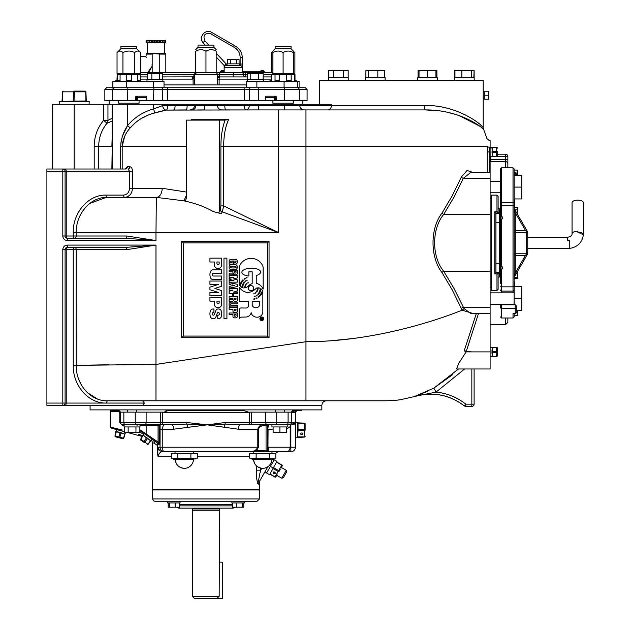 <?xml version="1.0" encoding="UTF-8"?>
<svg xmlns="http://www.w3.org/2000/svg" width="630" height="630" viewBox="0 0 630 630"><rect width="100%" height="100%" fill="white"/><g stroke="black" fill="none" stroke-linecap="round" stroke-linejoin="round"><path stroke-width="0.94" d="M115.723 81.514L115.723 80.656L117.227 80.656L117.479 74.348M116.936 80.656L117.227 74.434M137.529 96.193A1.126 1.11 -90 0 0 136.411 97.319L137.71 97.319L137.529 96.193L145.593 96.193A1.126 1.11 90 0 1 146.711 97.319L146.711 100.737L274.239 100.737L274.239 97.319L265.246 97.319L265.246 100.737L265.246 97.319A1.126 1.11 -90 0 1 266.348 96.193L274.42 96.193L274.239 97.319L275.53 97.319A1.126 1.11 90 0 0 274.42 96.193L271.869 96.193M266.348 96.193L275.334 96.193A1.126 1.11 -90 0 1 276.452 97.319L276.452 100.737L307.093 100.737L307.093 89.468L304.818 87.192L107.124 87.192L104.848 89.468L162.69 89.468A2.276 1.638 -90 0 0 161.044 87.192M299.1 87.192L299.1 81.514L246.33 81.514L246.33 87.192M272.877 51.384L271.294 52.613L271.294 72.379M271.191 80.656L271.191 74.434L272.877 73.749L272.877 52.613C272.877 50.55 272.877 50.55 272.877 52.613C276.31 50.55 279.72 50.55 283.098 52.613C286.54 50.55 289.942 50.55 293.328 52.613C293.328 50.55 293.328 50.55 293.328 52.613L293.328 73.749L294.903 73.749L294.903 52.613L293.328 51.384M274.239 100.737L276.452 100.737M145.593 96.193L136.608 96.193A1.126 1.11 90 0 0 135.497 97.319L135.497 100.737L112.274 100.737L112.274 89.468L114.542 87.192M135.497 100.737L146.711 100.737L146.696 97.138M104.848 89.468L104.848 100.737L112.274 100.737M164.013 87.192L164.013 81.514L112.849 81.514L112.849 87.192M146.987 81.514L146.987 79.238L162.855 79.238L162.855 81.514M162.666 79.238L162.666 73.56L159.571 73.56L159.571 79.238M159.571 73.56L147.176 73.56L147.176 79.238M151.83 73.56L151.83 79.238M140.206 81.514L140.206 80.656L137.608 80.656L137.608 74.434L131.442 74.434L131.442 80.656L126.252 80.656L126.252 74.434L131.442 74.434M128.843 81.514L128.843 80.656M140.206 80.656L140.206 74.434L137.608 74.434M122.937 73.749L134.749 73.749L134.749 52.613C130.812 50.55 126.874 50.55 122.937 52.613C120.991 50.55 119.023 50.55 117.038 52.613L117.038 73.749L122.937 73.749L122.937 52.613M120.078 74.434L120.078 80.656L117.479 80.656L117.479 74.434L126.252 74.434M134.749 73.749L140.655 73.749L140.655 52.613C138.702 50.55 136.734 50.55 134.749 52.613M120.889 48.754L120.889 46.486L136.797 46.486L136.797 48.754L120.889 48.754L117.038 52.613M136.797 48.754L140.655 52.613M117.479 81.514L117.479 80.656M289.658 81.514L289.658 80.656L286.658 80.656L286.658 74.434L295.005 74.434L295.005 80.656M296.218 81.514L296.218 80.656L294.722 80.656L294.722 74.434M289.658 80.656L291.155 80.656L291.155 74.434M283.098 52.613L283.098 73.749L293.328 73.749M272.877 73.749L283.098 73.749M271.191 74.434L286.658 74.434M275.145 48.754L275.145 46.486L291.052 46.486L291.052 48.754L275.145 48.754L272.877 51.03M269.979 81.514L269.979 80.656L271.475 80.656L271.475 74.434M279.539 74.434L279.539 80.656L275.042 80.656L275.042 74.434M247.48 81.514L247.48 79.238L263.348 79.238L263.348 81.514M247.669 79.238L247.669 73.56L263.159 73.56L263.159 79.238M250.764 73.56L250.764 79.238M258.513 73.56L258.513 79.238M276.538 81.514L276.538 80.656M247.44 87.192L163.477 87.192M211.656 32.39L235.51 46.163L211.656 32.39L210.562 33.713C204.679 32.917 202.766 35.304 204.837 40.871A2.181 0.417 -42.7 0 0 203.238 42.919L205.262 45.108L203.238 42.919C197.867 37.635 205.317 28.319 211.656 32.39L235.51 46.163C239.88 48.888 242.148 52.825 242.33 57.976L242.33 67.741L224.154 67.741A2.181 2.181 0 0 1 226.335 65.559A2.181 2.181 0 0 0 224.154 67.741L224.154 65.473L226.335 63.945L226.335 65.559L240.148 65.559A2.181 2.181 0 0 1 242.33 67.741L242.33 72.379L272.877 72.379L224.154 72.379L224.154 65.559L216.2 56.952L224.154 65.559M241.282 72.379A2.181 2.181 0 0 1 243.464 74.561A2.181 2.181 0 0 0 241.282 72.379L241.282 72.379A2.181 2.181 0 0 1 243.464 74.561L243.464 74.742A2.181 2.181 0 0 0 245.645 76.923L247.669 76.923L245.645 76.923L245.645 72.379M242.33 64.512L242.33 57.976A2.181 0.567 180 0 0 240.148 57.409C239.998 53.085 238.093 49.778 234.423 47.486L235.51 46.163C239.88 48.888 242.148 52.825 242.33 57.976L242.33 64.512A2.181 0.567 180 0 0 240.148 63.945L240.148 57.409M227.036 65.559L227.036 63.85L239.447 63.85L239.447 65.559M236.163 63.85L236.163 59.59L230.32 59.59L230.32 63.85M230.32 59.59L227.398 59.59L227.398 63.85M236.163 59.59L239.085 59.59L239.085 63.85M164.013 84.924L217.295 84.924L217.334 76.246A2.181 1.441 0 0 0 219.248 77.671L219.516 72.379L216.2 72.379L229.005 72.379M205.971 72.379L205.971 51.235C209.412 49.171 212.822 49.171 216.2 51.235C216.2 49.171 216.2 49.171 216.2 51.235C216.2 49.171 216.2 49.171 216.2 51.235L216.2 72.379L140.655 72.379L194.607 72.379M205.971 51.235C202.592 49.171 199.182 49.171 195.749 51.235L195.749 72.379M195.749 51.235C195.749 49.171 195.749 49.171 195.749 51.235C195.749 49.171 195.749 49.171 195.749 51.235M198.017 47.384L198.017 45.108L213.924 45.108L213.924 47.384L198.017 47.384L195.749 49.652M194.607 84.924L194.607 74.561A2.181 2.181 0 0 1 196.788 72.379A2.181 2.181 0 0 0 194.607 74.561L196.788 72.379L215.153 72.379A2.181 2.181 0 0 1 217.334 74.561A2.181 2.181 0 0 0 215.153 72.379A2.181 2.181 0 0 1 217.334 74.561A2.181 2.181 0 0 0 215.153 72.379A2.181 2.181 0 0 1 217.334 74.561L217.334 76.246M267.419 72.379L271.782 72.379L267.419 72.379M193.087 84.924L193.087 78.986L192.055 79.104L192.426 76.923A2.181 2.181 0 0 0 194.607 74.742L192.93 76.868L193.087 78.986L194.607 76.38M247.669 74.742L233.242 74.742L233.242 76.923L219.516 76.923A2.181 2.181 0 0 1 217.334 74.742L233.242 74.742L233.242 72.379M163.32 76.923L192.93 76.868M271.191 76.923L263.159 76.923M219.516 76.923L247.669 76.923M219.248 77.671L219.122 79.104L247.669 79.104M217.295 84.924L246.33 84.924M140.206 76.923L147.176 76.923M152.184 54.109L146.129 54.109L146.68 53.566L153.996 53.566L152.184 54.109L152.184 72.379M153.996 53.566L159.768 54.109L159.768 72.379M147.853 72.379L151.98 66.496L148.609 72.379M157.965 53.566L165.28 53.566L165.824 54.109L165.824 72.379M147.255 53.566L164.706 53.566L147.255 53.566M152.184 64.756C144.979 53.668 144.979 53.668 152.184 64.756L151.98 66.496M151.98 64.803C144.341 54.306 144.341 54.306 151.98 64.803M146.129 54.109L146.129 56.015L145.585 56.566L146.31 57.306M163.863 42.659L147.617 42.84L147.617 53.196M165.69 42.84L162.91 42.84L162.91 40.564L160.296 40.564L160.744 40.564L160.611 42.659L162.162 42.659L160.744 42.84M165.249 42.84L164.832 42.84L165.43 42.659L165.43 40.745L164.398 40.564L165.69 40.564L163.989 40.564L164.359 42.659L162.162 42.659L162.162 40.745L160.39 40.745L160.296 42.84M163.737 42.84L164.147 40.745L164.154 42.659M161.957 42.84L162.91 42.84M159.453 42.84L157.949 42.659L158.114 40.564L157.713 40.564L159.469 40.564L158.114 40.564M159.634 42.659L159.65 40.745L157.744 40.745L157.713 42.84L158.114 42.84M151.216 42.84L159.737 42.659L159.634 40.745M149.979 42.84L149.365 42.659L149.916 42.659M147.562 42.84L149.499 42.84M149.05 42.84L148.294 42.84M152.303 42.84L151.35 42.659L151.35 40.745L149.365 40.745L149.137 42.659L149.137 40.745L146.711 40.564L148.223 40.564M149.499 40.564L149.05 40.564M151.216 40.564L152.515 40.564L151.57 40.745L151.657 42.84M153.846 42.84L154.011 40.745L152.491 40.564L155.271 40.564M157.004 40.564L157.713 40.564L157.004 40.564L157.028 42.659L155.09 42.659L155.09 40.745L157.713 40.564M161.839 40.564L163.965 40.564M164.832 40.564L165.69 40.564M154.956 42.84L154.933 40.745L152.507 40.564L152.326 42.659M264.505 72.379L264.505 71.812L242.33 71.812M220.154 72.379L220.154 71.812L224.154 71.812M272.877 100.737L272.877 103.202L293.328 103.202L293.328 100.737M118.621 100.737L118.621 103.202L139.072 103.202L139.072 100.737M292.186 104.289L292.186 103.202M433.062 105.832L424.155 105.383C459.443 104.989 483.131 126.094 483.202 127.544C483.163 126.165 459.514 104.974 424.155 105.383L331.474 105.383L331.474 104.289L52.542 104.289L52.542 169.013M424.155 105.383A4.544 1.268 -90 0 0 425.423 109.927C460.624 109.581 483.808 128.52 483.706 129.63C483.698 128.473 460.703 109.604 425.423 109.927L327.592 109.927A4.544 3.882 -90 0 0 331.474 105.383L258.316 105.383A4.544 0.709 -90 0 0 259.024 109.927L166.257 110.093L154.35 113.061C144.758 115.518 136.678 120.48 130.126 127.945C125.457 133.166 122.811 139.277 122.188 146.286L124.645 136.458M437.952 110.722L425.423 109.927L225.666 109.927A4.544 0.851 -90 0 1 224.823 105.383L224.823 104.289M217.421 104.289L217.421 105.383A4.544 4.544 0 0 0 221.973 109.927L246.007 109.927A4.544 3.26 -90 0 0 249.267 105.383L249.267 104.289M478.564 313.26L466.113 351.894L458.719 363.368L456.522 368.983L490.108 368.983L490.108 151.924L489.51 151.924L489.597 147.215L489.51 151.924L487.242 151.924L487.329 146.286L305.959 146.286L305.959 109.927L327.592 109.927M311.779 341.657L305.959 341.712L155.98 364.431L76.23 365.361C75.828 384.505 90.728 401.294 107.32 400.79L130.434 400.79M221.311 213.539L222.327 211.861L221.311 213.539L218.531 213.011L220.303 210.365L220.894 205.908L223.658 205.908L222.327 211.861L278.688 232.635L155.98 232.635L156.35 197.371A9.088 5.827 90 0 0 162.178 188.275L132.505 188.275C132.04 193.804 129.449 196.836 124.732 197.371L156.35 197.371L124.732 197.371A2.276 1.134 90 0 1 123.598 195.095C127.197 194.702 129.174 192.434 129.536 188.275L129.536 171.281L128.008 169.013A2.276 1.858 -90 0 0 129.867 166.737C131.457 167.013 132.331 168.525 132.505 171.281L66.221 171.281A2.276 1.134 -90 0 0 65.087 169.013L62.811 169.013A2.276 2.276 0 0 1 65.087 171.281L66.221 171.281L66.221 235.998A2.276 1.134 90 0 0 67.355 238.274A2.276 2.276 0 0 1 65.087 235.998L65.087 171.281L46.904 171.281L46.904 405.334L62.811 405.334A2.276 2.276 0 0 0 65.087 403.066L66.221 403.066L66.221 249.637L73.237 249.637L73.237 365.361L76.23 365.361L76.829 372.354M326.411 400.79C323.647 401.066 322.135 402.578 321.867 405.334L62.811 405.334L64.473 405.334L62.811 405.334L62.811 249.637A4.544 4.544 0 0 1 67.355 245.086L67.355 247.362L126.165 247.362L155.98 245.086L155.98 400.79L107.32 400.79L385.599 400.79L305.959 400.79L305.959 341.712C368.534 341.728 430.006 323.127 462.137 310.165L452.277 289.997L441.992 272.554C430.062 257.229 430.014 228.485 441.992 213.074A2.276 1.197 -146.8 0 0 443.685 214.428C431.621 228.824 431.605 256.764 443.685 271.207A2.276 1.197 -33.2 0 0 441.992 272.554M102.643 364.864L76.246 365.361L76.23 249.637L73.237 249.637A2.276 1.134 -90 0 1 74.371 247.362A2.276 1.851 90 0 1 76.23 249.637L126.843 249.637L155.98 245.086L67.355 245.086M126.843 249.637A2.276 0.677 90 0 0 126.165 247.362M67.355 247.362A2.276 2.276 0 0 0 65.087 249.637A2.276 2.276 0 0 1 67.355 247.362A2.276 1.134 -90 0 0 66.221 249.637L65.087 249.637L65.087 403.066L46.904 403.066M64.473 169.013L62.811 169.013L62.811 235.998A4.544 4.544 0 0 0 67.355 240.542L67.355 238.274A2.276 2.276 0 0 1 65.087 235.998A2.276 2.276 0 0 0 67.355 238.274L126.165 238.274L155.98 240.542L126.843 235.998A2.276 0.677 -90 0 1 126.165 238.274M155.98 197.371L107.116 197.371C90.61 196.883 75.844 213.633 76.23 232.635L76.23 235.998A2.276 1.851 -90 0 1 74.371 238.274A2.276 1.134 90 0 1 73.237 235.998L126.843 235.998M67.355 240.542L155.98 240.542L155.98 232.635L73.237 232.635C72.812 212.483 88.491 194.568 105.982 195.095L123.598 195.095M269.057 337.711L181.684 337.711L181.684 241.251L269.057 241.251L269.057 337.711L267.419 336.073L183.322 336.073L183.322 242.889L267.419 242.889L267.419 336.073M269.057 241.251L267.419 242.889M242.904 279.759A18.632 17.876 180 0 0 239.471 285.611L239.471 266.309A12.403 11.899 0 0 1 251.575 258.394A12.403 11.899 0 0 1 263.112 267.057L263.112 289.115A9.741 9.34 0 0 0 256.252 283.327L256.252 275.483A9.387 3.969 -0.7 0 0 257.702 269.223A9.387 3.969 -0.7 0 0 243.046 270.333A9.387 3.969 -0.7 0 0 248.858 276.042L248.858 271.806L252.189 271.806L252.189 283.594A8.662 8.3 180 0 0 248.425 285.973A5.749 5.513 0 0 1 245.44 287.697A20.01 19.191 180 0 1 245.96 284.918L245.574 284.736A10.474 10.041 180 0 0 244.495 287.823A2.473 2.37 180 0 1 242.495 287.642A17.624 16.9 180 0 1 244.534 282.272L244.078 282.035A16.845 16.159 180 0 0 241.676 287.343A5.749 5.513 180 0 1 240.18 286.382A14.829 14.222 180 0 1 243.338 280.208L242.904 279.759M246.755 283.508A8.253 7.914 180 0 0 246.338 283.878L246.614 284.154A10.521 10.088 180 0 1 246.976 283.839L246.755 283.508M248.189 282.547A8.253 7.914 180 0 0 247.732 282.807L247.905 283.122A10.521 10.088 180 0 1 248.307 282.862L248.189 282.547M247.125 280.098A14.695 14.088 180 0 0 246.653 280.326L246.763 280.563A21.845 20.955 180 0 1 247.149 280.334L247.125 280.098M245.747 280.838A14.695 14.088 180 0 0 244.983 281.327L245.227 281.602A21.845 20.955 180 0 1 245.944 281.098L245.747 280.838M246.991 277.389A23.152 22.207 180 0 0 246.314 277.712L246.487 277.98A23.475 22.515 180 0 1 247.07 277.68L246.991 277.389M245.101 278.342A23.152 22.207 180 0 0 244.298 278.807L244.511 279.161A23.475 22.515 180 0 1 245.369 278.618L245.101 278.342M262.426 290.391A12.395 11.891 -0 0 1 258.072 296.761L258.253 297.313A12.387 11.883 -0 0 0 262.852 291.848L262.852 312.637A5.977 5.733 0 0 1 251.165 312.716A5.875 5.631 -0 0 1 246.732 316.977L241.361 317.134A2.055 1.969 180 0 0 239.392 318.449L239.392 309.535A1.63 1.567 0 0 1 241.093 307.96L245.716 308.038A2.882 2.764 180 0 0 248.692 305.274L248.692 301.345L239.392 301.345L239.392 287.595C244.692 293.856 250.417 294.005 256.56 288.036A4.985 4.78 180 0 1 257.418 287.863A8.781 8.426 180 0 1 256.56 291.509L256.882 291.784A7.765 7.45 -0 0 0 258.205 287.831A4.977 4.78 -0 0 1 260.143 288.288A8.97 8.615 179.6 0 1 257.82 294.202L258.032 294.69A9.56 9.174 0 0 0 261.08 288.847A4.977 4.78 0 0 1 262.426 290.391M254.347 296.73L255.221 296.313A6.024 5.772 -0 0 1 254.347 296.73M253.835 299.289L253.803 298.896A1.748 1.677 180 0 0 254.827 298.636L254.993 298.943A3.323 3.181 0 0 1 253.835 299.289M255.772 292.588L256.111 292.753A3.835 3.678 -0 0 1 255.174 293.328L254.969 293.226A3.536 3.394 0 0 0 255.772 292.588M252.189 305.274L252.189 301.345L259.607 301.345L259.607 305.274A3.93 3.764 -0 0 1 252.189 305.274M256.363 295.958L256.134 295.659A1.717 1.646 0 0 0 256.82 295.179L257.056 295.509A2.032 1.953 0 0 1 256.363 295.958M256.032 298.234A2.52 2.418 0 0 0 256.953 297.73L257.024 298.234L256.032 298.683L256.032 298.234M254.016 293.596A4.449 4.268 0 0 1 253.48 293.942L254.016 293.596M253.669 288.17A2.677 2.567 0 0 0 249.653 285.941A2.677 2.567 0 0 0 249.653 290.399A2.677 2.567 0 0 0 253.669 288.17M263.671 318.788A1.89 1.819 0 0 0 260.836 317.213A1.89 1.819 0 0 0 260.836 320.363A1.89 1.819 0 0 0 263.671 318.788M263.403 318.788A1.622 1.551 0 0 0 260.97 317.441A1.622 1.551 0 0 0 260.97 320.135A1.622 1.551 0 0 0 263.403 318.788M260.718 318.016L262.844 318.016L262.844 319.032A0.48 0.449 0 0 1 262.371 319.512A0.48 0.449 0 0 1 261.875 319.056A0.48 0.449 0 0 1 261.395 319.512L260.922 319.512A0.52 0.433 90 0 0 260.718 319.56L260.718 319A0.52 0.433 90 0 1 260.914 318.953L261.718 318.512L260.718 318.512L260.718 318.016M262.348 318.938L262.033 318.512L262.529 318.512L262.348 318.938M229.635 262.86L229.131 262.986L229.131 264.151L233.195 264.151L233.195 261.812L231.045 262.513A0.717 0.701 0 0 1 230.328 261.796A0.654 0.654 0 0 1 230.887 261.159A15.971 15.971 0 0 1 235.502 261.159A0.685 0.685 0 0 1 236.1 261.907A0.685 0.685 0 0 1 235.368 262.513L233.911 262.513L233.911 264.151L235.463 264.151A1.795 1.756 180 0 0 237.258 262.371L237.258 261.174A1.772 1.772 0 0 0 235.738 259.418A17.727 17.727 0 0 0 230.651 259.418A1.772 1.772 0 0 0 229.131 261.19L229.131 262.041A0.953 0.937 180 0 0 229.635 262.86M230.651 264.876A1.772 1.772 0 0 0 229.131 266.648L229.131 267.655A1.772 1.772 0 0 0 230.659 269.427A17.727 17.727 0 0 0 235.738 269.427A1.772 1.772 0 0 0 237.258 267.671L237.258 266.632A1.772 1.772 0 0 0 235.738 264.876A17.727 17.727 0 0 0 230.651 264.876M235.502 266.498A16.089 16.089 0 0 0 230.887 266.498A0.654 0.654 0 0 0 230.887 267.813A16.089 16.089 0 0 0 235.51 267.813A0.654 0.654 0 0 0 235.502 266.498M229.131 291.257L232.958 290.162L229.131 290.162L229.131 288.69L237.258 288.69L237.258 291.029L233.431 292.123L237.258 292.123L237.258 293.596L229.131 293.596L229.131 291.257M232.958 299.037L232.958 298.218L229.131 298.218L229.131 296.651L237.258 296.651L237.258 300.124A1.181 1.181 0 0 1 236.321 301.274A4.434 4.434 0 0 1 234.494 301.274A1.181 1.181 0 0 1 233.557 300.132L233.557 299.943A1.851 1.425 -0 0 1 231.635 301.376L229.863 301.376A1.669 1.638 -0 0 0 229.131 301.518L229.131 299.762A1.669 1.638 -0 0 1 229.871 299.62L232.36 299.62A0.599 0.583 180 0 0 232.958 299.037M236.061 298.896L236.061 298.218L234.155 298.218L234.155 298.888A0.717 0.677 0 0 0 234.872 299.573L235.344 299.573A0.717 0.677 180 0 0 236.061 298.896M230.942 302.101A1.827 1.795 90 0 0 229.131 303.959L229.131 305.125A1.827 1.795 -90 0 0 230.927 306.975L237.258 306.975L237.258 305.274L231.052 305.274A0.732 0.717 -90 0 1 230.328 304.542A0.732 0.717 90 0 1 231.045 303.81L237.258 303.81L237.258 302.101L230.942 302.101M214.357 264.923A3.544 3.544 0 0 0 217.925 268.49A3.646 3.646 0 0 0 221.744 264.742L221.744 258.15L209.932 258.15L209.932 261.993L214.357 261.993L214.357 264.923M216.948 261.993L216.948 263.545A1.102 1.102 0 0 0 218.051 264.647A1.102 1.102 0 0 0 219.161 263.545L219.161 261.993L216.948 261.993M221.744 281.043L209.932 281.043L209.932 284.374L218.547 284.374L209.932 287.13L209.932 289.737L218.547 292.493L209.932 292.493L209.932 295.816L221.744 295.816L221.744 290.65L214.838 288.43L221.744 286.217L221.744 281.043M221.744 297.297L209.932 297.297L209.932 301.14L214.357 301.14L214.357 304.117A3.544 3.544 0 0 0 217.909 307.637L218.185 307.637A3.544 3.544 0 0 0 221.744 304.093L221.744 297.297M216.948 301.14L216.948 302.691A1.102 1.102 0 0 0 218.051 303.802A1.102 1.102 0 0 0 219.161 302.691L219.161 301.14L216.948 301.14M221.264 310.96A2.953 2.953 0 0 0 218.46 308.968L218.098 308.968A2.362 2.362 0 0 0 215.869 310.511L214.428 314.378A1.331 1.142 90 0 1 212.255 313.653A1.331 1.142 90 0 1 213.389 312.511L213.916 312.511L213.916 308.968L213.216 308.968A2.953 2.953 0 0 0 210.404 310.992A8.867 8.867 0 0 0 210.412 316.725A2.953 2.953 0 0 0 213.208 318.717L213.594 318.717A2.362 2.362 0 0 0 215.806 317.181L217.248 313.323A1.331 1.142 90 0 1 219.421 314.023A1.331 1.142 90 0 1 218.295 315.173L217.759 315.173L217.759 318.717L218.468 318.717A2.953 2.953 0 0 0 221.264 316.725A8.867 8.867 0 0 0 221.264 310.96M213.239 279.57A2.953 2.953 0 0 1 210.42 277.594A8.867 8.867 0 0 1 210.412 271.814A2.953 2.953 0 0 1 213.216 269.821L221.744 269.821L221.744 273.365L213.389 273.365A1.331 1.142 -90 0 0 213.381 276.027L221.744 276.027L221.744 279.57L213.239 279.57M232.958 316.575L232.958 314.724L229.131 314.724L229.131 313.016L237.258 313.016L237.258 316.591A1.181 1.181 0 0 1 236.352 317.74A5.316 5.316 0 0 1 233.864 317.74A1.181 1.181 0 0 1 232.958 316.575M234.155 315.441L234.155 314.724L236.061 314.724L236.061 315.457A0.732 0.717 -90 0 1 235.344 316.181L234.872 316.181A0.732 0.717 -90 0 1 234.155 315.441M232.958 311.118L232.958 309.267L229.131 309.267L229.131 307.558L237.258 307.558L237.258 311.133A1.181 1.181 0 0 1 236.352 312.283A5.316 5.316 0 0 1 233.864 312.283A1.181 1.181 0 0 1 232.958 311.118M234.155 309.984A0.732 0.717 -90 0 0 234.872 310.724L235.344 310.724A0.732 0.717 90 0 0 236.061 309.999L236.061 309.267L234.155 309.267L234.155 309.984M232.596 294.305L232.596 295.942L233.793 295.942L233.793 294.305L232.596 294.305M231.045 286.138L231.045 284.713L229.131 284.343L229.131 282.673L237.258 284.256L237.258 286.595L229.131 288.178L229.131 286.508L231.045 286.138M232.242 285.902L232.242 284.949L234.699 285.429L232.242 285.902M229.131 277.247L229.131 275.601L237.258 275.601L237.258 277.948L233.431 278.885L237.258 279.822L237.258 282.161L229.131 282.161L229.131 280.523L233.974 280.523L229.131 279.342L229.131 278.428L233.974 277.247L229.131 277.247M232.958 272.538L232.958 271.727L229.131 271.727L229.131 270.152L237.258 270.152L237.258 273.625A1.181 1.181 0 0 1 236.321 274.782A4.434 4.434 0 0 1 234.494 274.782A1.181 1.181 0 0 1 233.557 273.641L233.557 273.444A1.851 1.425 -0 0 1 231.619 274.877L229.871 274.877A1.669 1.638 -0 0 0 229.131 275.019L229.131 273.262A1.669 1.638 -0 0 1 229.871 273.121L232.36 273.121A0.599 0.583 180 0 0 232.958 272.538M235.344 273.073L234.872 273.073A0.717 0.677 0 0 1 234.155 272.412L234.155 271.727L236.061 271.727L236.061 272.396A0.717 0.677 0 0 1 235.344 273.073M226.918 318.717L223.965 318.717L223.965 258.15L226.918 258.15L226.918 318.717M181.684 241.251L183.322 242.889M181.684 337.711L183.322 336.073M65.087 169.013L125.756 169.013M156.35 197.371L183.858 200.82C195.544 203.34 205.293 206.908 213.121 211.53L218.531 213.011M222.327 211.861A2.276 1.284 20 0 1 220.256 210.444M222.414 211.656A2.276 1.244 17 0 1 220.303 210.365L219.508 210.365A2.276 2.079 90 0 1 219.224 211.507M183.858 200.82A2.276 1.906 -137 0 0 184.7 200.797L183.85 200.82L186.291 195.639M184.7 200.797L185.653 200.167L186.291 198.3L186.291 120.11L219.508 120.11L219.508 210.365M305.959 341.712L305.959 146.286L220.894 146.286C220.941 136.285 222.335 127.559 225.075 120.11L228.54 119.511C225.351 126.811 223.729 135.734 223.658 146.286L223.658 205.908L278.688 232.635L278.688 109.927M225.075 120.11L219.508 120.11M62.811 169.013L46.904 169.013L46.904 171.281M107.32 400.79L106.186 403.066C88.696 403.609 72.812 385.741 73.237 365.361M427.313 322.324L426.77 322.489M426.187 322.662L425.746 322.796M424.856 323.064L423.88 323.355M422.809 323.67L414.831 325.93M412.17 326.655L410.161 327.19M408.949 327.505L407.909 327.773M406.799 328.065L406.011 328.261M405.429 328.411L403.932 328.789M403.161 328.978L400.578 329.608M393.049 331.364L392.49 331.49M390.726 331.884L389.332 332.183M388.127 332.443L382.93 333.522M380.284 334.05L373.755 335.27M372.598 335.483L369.464 336.026M366.4 336.538L363.66 336.971M358.824 337.704L358.092 337.806M356.911 337.979L356.226 338.074M352.721 338.546L329.986 340.838M327.781 340.988L317.386 341.507M471.429 351.894L464.208 350.8L476.406 313.26M472.24 313.26L462.137 310.165L464.09 308.613L470.46 313.26L490.108 313.26M427.683 391.317L414.619 396.451L433.849 388.127L458.522 368.983M452.749 374.614L433.849 388.127L436.055 392.096C447.111 393.246 457.034 397.262 465.83 404.153L471.838 404.153L471.838 406.429A2.276 2.276 0 0 0 474.114 404.153L474.114 368.983L474.114 404.153A2.276 2.276 0 0 1 471.838 406.429L465.83 406.429L465.83 404.153L464.412 405.933C449.387 394.608 432.786 391.45 414.619 396.451L436.055 392.096L464.649 368.983M458.994 402.145L464.412 405.933A2.276 2.276 90 0 0 465.83 406.429A2.276 2.276 90 0 1 464.412 405.933M490.108 271.207L443.685 271.207L454.104 288.642L464.09 308.613M490.108 287.17L491.203 287.17M514.111 202.065L514.111 205.766L513.017 205.766L513.017 167.824L514.111 168.919L514.111 202.065A1.095 0.717 180 0 1 513.017 202.781L501.567 202.781A1.095 0.717 180 0 1 500.472 202.065L500.472 214.413A1.134 1.134 0 0 0 499.338 213.279L495.928 213.279L495.928 272.42L494.794 273.94L496.976 273.94L496.976 290.54L491.203 290.54L491.203 195.095L496.976 195.095L498.109 196.229L498.109 212.137A1.134 1.134 0 0 0 499.244 213.279L499.244 208.727L498.109 207.593L498.086 212.286A1.134 1.126 -90 0 0 499.204 213.279M495.928 272.357L499.338 272.357L499.338 276.901L498.109 278.035L498.109 273.491L498.109 289.398L498.086 273.349A1.134 1.126 90 0 1 499.204 272.357M499.338 272.357L499.338 263.269L500.472 263.269L500.472 271.223A1.134 1.134 0 0 1 499.338 272.357A1.134 1.134 0 0 0 500.472 271.223L500.472 283.752M500.472 213.956L500.472 215.547L501.039 215.547L501.039 267.813L500.472 267.813L500.472 271.68M495.928 263.269L499.338 263.269L499.338 222.366L500.472 222.366L500.472 263.269L500.472 214.413M501.039 267.813L501.039 270.089L500.472 270.089M495.928 213.279L494.794 211.696L496.976 211.696A1.134 0.74 0 0 1 498.086 212.286L496.976 213.279L496.976 195.095M498.109 273.491A1.134 1.134 0 0 1 499.244 272.357L499.244 272.892A1.134 1 180 0 0 498.109 273.892M500.472 202.065L500.472 168.919L501.567 167.824L501.567 205.766L500.472 205.766M500.472 307.078L500.472 305.897M516.293 305.897L516.293 312.385A1.095 0.843 0 0 1 515.198 313.228L513.017 313.228L515.198 313.472L515.198 308.291L501.567 308.291L501.567 304.825M514.111 313.464L514.111 316.898L514.111 313.669L513.017 313.228L513.017 317.985L501.567 317.985L501.567 308.291A1.095 0.591 0 0 1 500.472 307.7M501.567 216.192L501.567 205.766L513.017 205.766L513.017 286.839L501.567 286.839L500.472 286.177M498.086 273.349L496.976 272.357L496.976 273.94A1.134 0.74 0 0 0 498.086 273.349M516.293 175.242L516.293 173.431L515.198 173.431L515.198 172.785L514.34 172.337L515.198 172.785A1.095 0.646 0 0 1 514.111 172.147M514.111 289.989A1.095 1.095 0 0 1 513.017 291.084L501.567 291.084A1.095 1.095 0 0 1 500.472 289.989M514.111 283.752L514.111 286.682L521.782 286.682L521.782 298.533L514.111 298.533L514.111 304.786M514.111 298.533L514.111 199.639M527.743 252.205L527.743 233.612L527.743 237.226L567.512 237.226L567.512 240.243L569.764 240.132L569.764 248.59L527.743 248.59L527.743 252.205A1.134 1.032 180 0 1 526.609 253.236L515.245 253.236L515.245 232.58A1.134 1.032 180 0 1 514.111 231.549M527.436 231.541A1.134 0.472 150 0 0 526.452 231.58L525.53 230.517L526.515 229.942L514.261 208.719L527.436 231.541L527.743 233.612A1.134 1.032 180 0 0 526.609 232.58L515.245 232.58L515.245 212.696L514.111 212.696M583.356 235.116A5.678 2.67 180 0 0 583.419 234.738A5.678 2.67 180 0 0 577.734 232.076A5.678 2.67 180 0 0 577.71 232.076L583.38 234.825C582.222 242.424 577.686 246.96 569.764 248.441M577.71 232.076L577.734 231.21L577.71 232.076M567.512 237.226C570.489 236.817 572.001 235.699 572.056 233.88L572.056 202.781A5.678 2.67 0 0 1 577.734 200.112A5.678 2.67 0 0 1 583.419 202.781L583.419 234.738M527.436 254.276L526.515 255.867L525.53 255.3L526.452 254.236A1.134 0.472 -150 0 0 527.436 254.276L527.743 253.134A1.134 0.725 180 0 1 526.609 253.858L526.609 231.958A1.134 0.725 180 0 1 527.743 232.675M514.111 273.121L515.245 273.121L514.261 277.098L526.515 255.867L514.261 277.098A1.134 1.134 0 0 0 514.111 277.665M514.261 208.719A1.134 1.134 0 0 1 514.111 208.152A1.134 1.134 0 0 0 514.261 208.719L515.245 212.696L525.53 230.517L514.111 230.517M513.017 292.856L513.017 286.839L514.111 286.177M514.111 198.946L521.782 198.946L521.782 175.242L514.111 175.242M521.782 187.094L514.111 187.094M521.782 298.533L521.782 310.385L516.293 310.385M490.108 356.722L492.29 356.438L492.29 347.343L490.108 347.059M491.928 351.871L492.29 351.375L496.653 351.375L496.653 347.563A0.725 0.512 -0 0 1 497.385 348.075L497.385 351.894A0.725 0.512 180 0 0 496.653 351.375L496.653 352.406L492.29 352.406L491.928 351.918M497.385 351.894L497.385 355.706L497.385 351.894A0.725 0.512 0 0 1 496.653 352.406L496.653 356.438L492.29 356.226L491.928 352.666M497.385 154.192L505.583 154.192A2.276 2.276 0 0 1 507.851 156.468L507.851 163.871L507.851 159.358L505.583 159.358L505.583 156.468L507.851 156.468A2.276 2.276 0 0 0 505.583 154.192A2.276 2.276 0 0 1 507.851 156.468M505.583 167.824L505.583 161.619L490.762 161.619L490.762 156.775M490.762 159.358L505.583 159.358L505.583 161.619A2.276 2.252 0 0 1 507.851 163.871L507.851 167.824M507.851 317.985L507.851 322.347L505.583 324.623L505.583 317.985M514.584 198.946L514.584 207.302M514.584 282.201L514.584 286.682M517.789 310.385L517.789 315.559L514.111 315.559M517.789 270.987L517.789 278.334L514.584 278.334M517.789 277.357L514.151 277.357M517.789 312.7L516.246 312.7M517.789 315.228L514.111 315.228M517.789 175.242L517.789 170.076L514.111 170.076M517.789 174.951L516.293 174.951M517.789 214.83L517.789 207.302L514.111 207.302M517.789 209.829L514.899 209.829M490.108 151.924L490.108 140.466L489.163 140.466L486.943 138.671L482.903 127.221M490.108 156.752L492.29 156.468L492.29 147.373L490.108 147.089M497.385 151.924A0.725 0.512 180 0 0 496.653 151.405L496.653 152.436A0.725 0.512 0 0 0 497.385 151.924L497.385 155.736A0.725 0.512 180 0 1 496.653 156.256L492.29 156.256L492.29 151.94M490.108 172.376L470.838 172.376L463.318 178.353L490.108 178.353M490.108 351.894L466.113 351.894L464.208 350.8M489.597 147.215C489.163 138.364 489.163 138.364 489.597 147.215A2.276 0.929 -178.2 0 1 487.329 146.286C486.943 136.253 486.943 136.253 487.329 146.286M441.992 213.074L452.277 195.639L461.373 177.006A2.276 1.268 -155.9 0 0 463.318 178.353L454.104 196.985L443.685 214.428L490.108 214.428M461.373 177.006L467.05 170.462L472.705 172.376M490.108 307.282L463.318 307.282A2.276 1.268 -24.1 0 0 461.373 308.629M97.414 398.971L87.625 392.836M81.49 385.143L78.6 379M155.303 364.431L153.366 364.439M146.609 364.447L141.482 364.471M131.237 364.534L116.424 364.683M109.045 364.77L102.871 364.864M81.459 212.964L85.302 207.632M89.775 203.419L106.336 197.379M127.709 196.678L130.221 194.709M192.189 120.11L191.512 119.511L192.189 120.11M125.205 169.013L127.323 166.737A2.276 1.89 -90 0 1 125.433 169.013L125.787 168.966M162.178 188.275L186.291 192.032M105.982 195.095A2.276 1.134 90 0 0 107.116 197.371L114.904 197.371M142.805 405.334L144.372 403.066L142.695 400.79M64.473 405.334L65.087 405.334A2.276 1.134 -90 0 0 66.221 403.066L144.372 403.066M90.082 405.334L90.082 409.886L321.867 409.886L321.867 405.334M127.512 409.886L127.512 412.138M275.341 409.886L275.341 412.138M226.461 125.165L228.54 119.511L191.512 119.511M112.211 120.991L107.029 123.252C101.572 129.961 98.792 137.639 98.697 146.286L111.88 146.286L112.211 135.757M120.7 169.013L120.7 146.286C121.086 138.789 123.362 131.914 127.544 125.653A4.544 0.441 -142.2 0 1 130.126 127.945L135.23 122.763M141.088 118.637L147.538 115.424M157.5 112.148L160.674 111.274M162.493 110.817L166.257 110.093L186.275 109.927A4.544 0.851 -90 0 0 187.126 105.383L194.52 105.383A4.544 4.544 0 0 1 189.977 109.927L194.261 109.943M197.198 109.959L204.333 109.927A4.544 0.465 -90 0 0 204.797 105.383L195.906 105.383A4.544 3.993 -90 0 1 191.914 109.927M449.387 112.786L454.592 114.164M459.396 115.699L479.58 126.094M481.328 127.488L482.643 128.63M258.316 104.289L258.316 105.383L244.282 105.383A4.544 1.725 -90 0 0 246.007 109.927M122.708 135.489L127.544 125.653C134.489 117.377 143.183 111.794 153.633 108.903L162.682 105.564L175.124 105.383A4.544 1.386 -90 0 1 173.738 109.927M167.659 104.289L167.659 105.564A4.544 1.717 -92.6 0 1 166.257 110.093A4.544 3.244 -97.7 0 1 162.682 105.564L162.682 104.289M153.633 104.289L153.633 108.903A4.544 0.685 -106.7 0 1 154.35 113.061M94.201 169.013L94.201 146.286C94.303 136.553 97.422 127.914 103.556 120.369L107.029 123.252A4.544 4.371 63.4 0 0 107.958 120.369L112.211 118.282M121.243 140.75L120.834 143.569M195.906 105.383L194.52 105.383A4.544 4.544 0 0 1 189.977 109.927A4.544 4.544 0 0 0 194.52 105.383L194.52 104.289M482.123 126.425L480.714 125.071M478.855 123.441L473.847 119.716M466.924 115.652L458.356 111.817M319.591 104.289L319.591 80.475L483.202 80.475L483.202 91.57L484.297 91.523M483.202 127.544L483.202 91.57M488.841 95.201L488.841 99.201L484.297 99.201L484.297 91.2L488.841 91.2L488.841 95.201L484.297 95.201M328.608 80.475L328.608 77.64L348.225 77.64L348.225 80.475L348.225 77.64M343.295 77.64L343.295 70.544L333.538 70.544L333.538 77.64M328.655 77.64L328.655 70.544L333.538 70.544M343.295 70.544L348.177 70.544L348.177 77.64M365.502 77.64L365.502 80.475L365.502 77.64L385.119 77.64L385.119 80.475M384.741 77.64L384.741 70.544L377.835 70.544L377.835 77.64M377.835 70.544L365.88 70.544L365.88 77.64M368.408 70.544L368.408 77.64M474.138 77.64L474.138 70.544L473.807 77.64M473.807 70.544L454.616 70.544L454.616 77.64M436.913 77.64L436.913 70.544L418.06 70.544L418.06 77.64M417.674 77.64L417.674 80.475L417.674 77.64L437.291 77.64L437.291 80.475L437.291 77.64M435.936 70.544L435.936 77.64M419.029 70.544L419.029 77.64M427.487 70.544L427.487 77.64M454.569 80.475L454.569 77.64L474.185 77.64L474.185 80.475M454.954 70.544L454.954 77.64M461.853 70.544L461.853 77.64M471.279 70.544L471.279 77.64M59.267 104.289L59.141 101.335L89.208 101.335L89.074 104.289M62.055 101.335L62.417 91.83A0.725 0.725 0 0 1 63.142 91.106A0.725 0.512 -90 0 0 62.63 91.83L74.686 91.83A0.725 0.512 -90 0 0 74.175 91.106L85.2 91.106A0.725 0.512 90 0 1 85.719 91.83L85.932 100.973L62.37 101.335M266.057 451.765A1.095 1.087 -90 0 0 267.144 450.678L266.057 450.678L266.057 451.765L266.868 451.765A1.095 1.087 -90 0 0 267.955 450.678L269.711 451.765L290.871 451.765A4.544 4.544 0 0 0 295.415 447.221A4.544 4.544 0 0 1 290.871 451.765L286.311 451.765C288.469 451.773 289.768 450.261 290.217 447.221L268.081 447.221C268.396 450.663 268.939 452.175 269.711 451.765L248.543 451.765C252.882 452.206 255.969 450.694 257.812 447.221L257.812 429.227C258.623 426.163 260.686 424.651 263.994 424.683L240.125 424.683L271.947 424.683L268.404 424.683L267.781 429.227L267.317 425.77A1.095 1.087 90 0 1 268.404 424.683L271.947 424.683L271.947 426.951L287.823 426.951L287.823 424.683L289.32 424.683A4.544 4.205 -90 0 0 287.823 424.982M240.125 424.683L225.17 424.077L205.971 424.683L238.4 429.227A4.544 1.725 -90 0 1 240.125 424.683L225.17 424.077A4.544 0.945 -78.2 0 0 224.201 427.353M146.16 424.683L159.146 424.683L159.146 442L158.059 442L158.563 443.685L145.538 434.566L146.16 433.668L146.16 424.683L145.042 424.683L171.817 424.683A4.544 1.725 90 0 1 173.541 429.227L225.17 422.502L276.712 422.502L276.712 412.138L291.501 412.138L291.501 422.502L295.415 422.502L295.415 423.58L290.871 424.132L295.415 424.132L295.415 447.221L290.871 447.221L290.871 451.765M295.415 422.502L295.415 412.681L296.478 410.807L297.596 410.5L291.808 411.571A4.544 2.063 -149.3 0 0 295.722 411.571L295.415 412.681L291.501 412.681L293.375 410.524M295.415 423.58L295.415 424.132M295.415 437.669L297.683 437.771L297.683 422.502L295.415 422.596M301.683 432.991A1.095 0.772 0 0 1 301.683 434.535A1.095 0.772 0 0 1 301.683 432.991M304.408 423.384L298.045 423.171L298.045 429.621L304.408 429.621L304.408 423.384A0.725 0.512 0 0 1 305.141 423.903L305.141 430.133A0.725 0.512 180 0 0 304.408 429.621L304.408 430.652L298.045 430.652L297.683 437.141M290.217 426.541L290.217 447.221L290.871 447.221L290.871 424.132L290.217 426.541L286.642 429.038M267.317 425.77L267.144 450.678L267.955 450.678L268.081 429.227L273.129 429.227M266.868 451.765L269.711 451.765M256.497 451.765L256.497 450.678L248.543 451.765L164.572 451.765A4.544 2.323 -90 0 1 162.249 447.221L162.249 429.227C162.768 426.045 163.729 424.533 165.131 424.683L186.779 424.077L205.971 424.683L186.779 422.502L186.779 424.077A4.544 0.945 78.2 0 1 187.748 427.353M124.126 425.77L122.811 425.77L122.622 424.683L145.042 424.683A2.181 1.095 90 0 0 146.129 422.502L162.635 422.502L162.635 424.683L160.114 424.683L160.036 447.221L258.473 447.221L256.497 450.678L266.057 450.678L266.057 425.77L267.144 425.77A1.095 1.087 90 0 1 268.23 424.683M260.025 480.351L259.119 481.918A4.544 4.276 30 0 0 258.584 484.194C257.048 482.769 256.308 478.091 256.363 470.177L260.655 470.177C259.78 473.815 257.843 481.887 259.119 481.918L267.915 466.68L260.025 480.351L258.584 484.194L259.418 482.619L259.418 489.219L152.523 489.219L152.523 442.693L154.374 443.229L157.571 445.583L157.972 456.309L157.476 453.49L158.429 447.221L160.036 447.221A4.544 4.536 90 0 0 164.572 451.765L162.965 451.765C160.839 451.419 159.169 452.931 157.972 456.309L158.099 455.403M248.543 451.765L193.599 451.765L193.678 453.584M174.998 453.584L175.077 451.765L162.965 451.765A4.544 4.536 90 0 1 158.429 447.221M177.778 453.584L171.218 453.584L171.218 458.128L177.778 458.128L177.778 453.584L197.458 453.584L197.458 458.128L177.778 458.128M195.702 458.128L172.974 458.49L173.707 459.223L193.449 459.223A9.111 9.111 0 0 1 184.338 468.326C178.81 467.791 175.77 464.751 175.234 459.223A9.111 9.111 0 0 0 184.338 468.326M190.898 458.128L190.898 453.584M272.223 459.223L271.766 460.018L272.223 459.223M272.373 458.963L274.152 459.884M269.286 474.579L266.569 473.012L274.207 459.79L276.924 461.357L269.561 474.744L276.924 461.357M273.837 473.516A1.134 0.803 -150 0 0 274.641 472.122A1.134 0.803 -150 0 0 273.837 473.516M274.719 472.169L274.294 472.909L273.601 471.972M277.098 474.776L275.924 476.8L276.775 475.335L281.736 478.202L286.28 470.327L281.319 467.468L282.161 466.003L280.996 468.027M280.216 469.381L279.043 471.397A0.725 0.512 -150 0 0 278.673 470.594L275.042 476.878L270.002 473.973M286.689 471.878L283.287 477.784L286.689 471.878L286.28 470.327M270.388 466.405L273.105 467.972M275.515 453.584A4.544 4.544 0 0 1 279.153 451.765M256.134 453.584L249.575 453.584L249.575 458.128L256.134 458.128L256.134 453.584L275.814 453.584L275.814 458.128L256.134 458.128M274.05 458.128L251.331 458.49L252.055 459.223L270.664 459.223M262.694 468.326C257.158 467.791 254.126 464.751 253.583 459.223A9.111 9.111 0 0 0 262.694 468.326A9.111 9.111 0 0 0 271.798 459.223M269.254 458.128L269.254 453.584M256.363 465.775L256.473 474.894M256.851 479.446L257.599 483.336M158.217 455.033L158.61 454.277M160.146 452.726L160.792 452.332M124.26 431.629L111.353 428.172L110.541 427.116L122.362 430.054M128.008 432.637L142.53 436.527M123.567 438.22L124.693 434.007L121.007 433.015L119.881 437.228L123.567 438.22A0.725 0.512 105 0 1 122.881 438.787L119.196 437.803A0.725 0.512 -75 0 0 119.881 437.228L115.195 435.976A0.725 0.512 -75 0 0 115.503 436.81L119.196 437.803L115.503 436.81A0.725 0.725 0 0 1 114.991 435.921L115.865 431.259L124.897 434.062L125.606 432.637M115.195 435.976L116.329 431.763L120.015 432.747L118.881 436.96A0.725 0.512 105 0 0 119.196 437.803M121.354 432.731L120.629 432.534M157.476 453.49L157.335 442.819L151.964 439.141M152.562 439.48L151.972 439.118M152.932 439.772A4.544 4.316 -55 0 1 154.374 443.229A4.544 4.378 -75 0 0 152.09 439.212M205.971 489.258L152.523 489.258L152.523 489.919L259.418 489.919L259.418 489.258L205.971 489.258M152.539 489.959L259.418 489.959L259.418 498.96L152.539 498.96L152.539 489.959L152.539 498.96L153.586 500.881L154.799 501.236L257.142 501.236L259.418 498.96M244.314 502.945L244.314 501.236L244.314 502.945L231.903 502.945L231.903 501.236M232.47 502.945L232.47 507.205L243.747 507.205L243.747 502.945M242.235 507.205L242.235 502.945M236.596 507.205L236.596 502.945M180.046 501.236L180.046 502.945L167.627 502.945L167.627 501.236M175.345 502.945L175.345 507.205L179.479 507.205L179.479 502.945M175.345 507.205L169.706 507.205L169.706 502.945M168.194 502.945L168.194 507.205L169.706 507.205M235.077 507.205L233.242 508.142L178.699 508.142L176.865 507.205M219.642 508.142L219.602 510.253L192.339 510.253L192.512 508.945L219.429 508.945M219.169 596.319L216.901 598.5L194.52 598.5L192.339 596.319L219.169 596.319L219.602 510.253M216.901 598.5L222.437 598.5L222.437 562.141L219.169 562.141M145.538 434.566L139.86 430.589M143.994 442.355A0.725 0.512 -55 0 0 144.829 442.055L143.987 441.465A0.725 0.512 125 0 0 143.994 442.355L140.86 440.165A0.725 0.725 0 0 1 140.687 439.157L143.097 435.078L150.633 440.795L152.121 439.173M140.86 440.165A0.725 0.512 -55 0 1 140.86 439.275L144.207 433.629M150.877 440.52L148.129 444.37A0.725 0.725 0 0 1 147.121 444.544A0.725 0.512 125 0 0 147.956 444.245L150.46 440.669L147.137 437.905M139.86 429.786L158.059 442L158.059 425.77L159.146 424.683M143.546 434.495L139.86 431.92M138.403 434.291L143.018 435.818M117.078 428.739L115.967 428.463M114.873 428.195L113.101 427.754M291.107 423.754L289.32 424.683L266.899 424.683A2.181 1.095 90 0 1 265.813 422.502L265.813 412.138L248.519 412.138L249.307 412.681L249.307 424.683L252.669 424.683A2.181 1.095 90 0 1 251.583 422.502L251.583 412.138M287.823 424.683L271.947 424.683M295.722 411.571L297.596 410.5M293.084 410.587L292.47 410.87M266.057 424.683L266.057 425.77L263.994 425.77L263.994 424.683M225.17 422.502L225.17 424.077M157.335 442.819A1.095 1.087 -55 0 1 157.791 443.717L157.571 445.583M158.563 443.685A1.095 1.087 -55 0 1 159.028 444.583L157.791 443.717M122.811 425.77L119.763 422.502L120.44 422.502A2.181 2.181 0 0 0 122.622 424.683L145.042 424.683M119.763 422.502L119.763 412.681L118.747 411.595A1.095 0.488 90 0 0 118.259 410.5L120.44 412.681L118.259 410.5L110.746 410.5A1.095 1 90 0 1 111.754 411.595L110.746 410.5M118.747 411.595L111.754 411.595L110.541 409.886M137.072 425.77A1.095 1.095 0 0 0 136.71 424.959M293.682 410.5L301.4 410.5L301.4 409.886M276.712 412.138L265.813 412.138M248.519 412.138L243.566 410.5L168.375 410.5L162.635 412.681L249.307 412.681M125.386 424.683A2.181 1.528 90 0 1 123.858 422.502L146.129 422.502L146.129 412.138L163.422 412.138M146.129 412.138L120.44 412.138L120.44 422.502L123.858 422.502L123.858 412.138M167.115 410.571L165.895 410.799M275.184 424.683A2.181 1.528 90 0 0 276.712 422.502L291.501 422.502A2.181 2.181 0 0 1 289.32 424.683M139.994 424.683L139.994 426.951L124.126 426.951L124.126 424.683M139.86 426.951L139.86 432.637L124.26 432.637L124.26 426.951M135.954 432.637L135.954 426.951M128.158 432.637L128.158 426.951M279.885 426.951L279.885 432.637L273.129 432.637L273.129 426.951M279.885 432.637L286.642 432.637L286.642 426.951M284.429 100.737L284.429 89.468L307.093 89.468M258.41 100.737L258.41 89.468L284.429 89.468L284.059 87.192M275.53 100.737L275.53 97.319L276.452 97.319M249.259 100.737L249.259 89.468L258.41 89.468L258.048 87.192M244.251 100.737L244.251 89.468A2.276 0.858 -90 0 0 243.393 87.192M250.898 87.192A2.276 1.638 -90 0 0 249.259 89.468L162.69 89.468L162.69 100.737M167.69 100.737L167.69 89.468A2.276 0.858 -90 0 1 168.549 87.192M153.531 100.737L153.901 87.192M127.52 100.737L127.882 87.192M137.71 100.737L137.71 97.319L146.696 97.319M135.497 97.319L136.411 97.319L136.411 100.737M153.452 81.514L153.452 87.192M126.26 81.514L126.26 87.192M284.075 81.514L284.075 87.192M256.882 81.514L256.882 87.192M263.159 79.104L271.191 79.104M219.122 84.924L219.122 79.104L217.295 79.104M271.191 74.561L263.159 74.561M247.669 74.561L162.666 74.561M226.233 64.039L216.2 53.172M208.75 45.108L204.837 40.871M226.335 63.945L227.036 63.945M239.447 63.945L240.148 63.945L240.148 65.559M210.562 33.713L234.423 47.486M147.176 74.561L140.206 74.561M271.191 74.742L263.159 74.742M140.206 79.104L147.176 79.104M162.666 79.104L192.055 79.104M147.176 74.742L140.206 74.742M159.768 54.109L165.824 54.109M162.461 42.84L162.595 40.745L161.981 40.564M156.681 42.84L156.681 40.564M155.271 42.84L154.248 42.84M152.31 42.659L152.31 40.745L152.224 42.659L154.208 42.659L154.248 40.564M147.987 40.564L147.963 42.84M147.562 40.564L146.53 40.745L146.27 42.84M160.296 40.564L159.469 40.564M152.303 40.564L151.35 40.745M149.798 42.659L149.916 40.745M146.711 40.564L146.27 40.564M62.811 249.637L65.087 249.637M73.237 232.635L73.237 235.998L62.811 235.998M132.505 171.281L132.505 188.275L129.536 188.275M220.894 146.286L220.894 205.908M471.838 368.983L471.838 404.153L474.114 404.153M494.794 211.696L494.794 273.94M498.109 211.735A1.134 1 180 0 0 499.244 212.743L499.244 208.727M499.244 276.901L499.338 272.892A1.134 1 -0 0 0 500.472 271.892M500.472 213.743A1.134 1 180 0 0 499.338 212.743L499.338 222.366L495.928 222.366M501.039 217.823L500.472 217.823M515.198 304.825L515.198 308.291A1.095 0.591 0 0 0 516.293 307.7M501.567 219.445L501.567 266.183M501.567 269.443L501.567 292.856M514.111 173.431L515.198 173.431L515.198 175.242M501.567 304.219L500.472 305.881M513.017 304.219L513.017 304.786M514.111 254.268A1.134 1.032 180 0 1 515.245 253.236L515.245 255.3L525.53 255.3L515.245 273.121L515.245 255.3L514.111 255.3M572.056 233.88A5.678 2.67 0 0 1 577.734 231.21M491.928 356.478L496.653 356.438A0.725 0.725 0 0 0 497.385 355.706A0.725 0.512 180 0 1 496.653 356.226M496.653 347.563L492.29 347.563L491.928 351.123M491.928 347.303L496.653 347.343A0.725 0.725 0 0 1 497.385 348.075M505.583 154.192L505.583 156.468L496.676 156.468M496.653 147.585L492.29 147.585L496.653 147.373A0.725 0.725 0 0 1 497.385 148.105A0.725 0.512 -0 0 0 496.653 147.585L496.653 151.405L491.928 151.153M492.29 151.909L491.928 147.333M496.653 156.256L496.653 152.436L491.928 152.696M489.51 151.924L489.51 172.376M487.242 151.924L487.242 172.376M129.867 166.737L127.323 166.737M186.291 146.286L122.188 146.286L122.188 169.013M111.88 169.013L112.211 146.286M98.697 169.013L98.697 146.286L94.201 146.286M284.406 104.289L284.406 105.383A4.544 0.709 -90 0 0 285.114 109.927M244.282 104.289L244.282 105.383L217.421 105.383A4.544 4.544 0 0 0 221.973 109.927M217.421 105.383L204.797 105.383M187.126 104.289L187.126 105.383L175.124 105.383M120.7 146.286L122.188 146.286M103.556 104.289L103.556 120.369L107.958 120.369L107.958 104.289M194.52 105.383A4.544 4.544 0 0 1 189.977 109.927M127.544 125.653L127.544 104.289M74.175 169.013L74.175 104.289M74.946 101.335L74.686 91.83L85.719 91.83M74.175 91.106A0.725 0.512 90 0 0 73.663 91.83L73.403 101.335M62.63 91.83L62.63 100.973M297.683 430.904L297.683 429.361M305.141 430.133A0.725 0.512 0 0 1 304.408 430.652L304.408 436.881L298.045 436.881M297.683 437.456L304.408 437.094A0.725 0.725 0 0 0 305.141 436.37A0.725 0.512 180 0 1 304.408 436.881L304.408 436.881M267.781 447.221L267.781 429.227M238.4 429.227L258.473 429.227L258.473 447.221M279.043 471.397A0.725 0.512 30 0 1 278.161 471.484L273.121 468.57M269.9 474.154L274.932 477.067A0.725 0.725 0 0 0 275.924 476.8A0.725 0.512 -150 0 1 275.042 476.878L275.042 476.878M273.633 467.68L278.673 470.594L281.791 465.192A0.725 0.512 30 0 1 282.161 466.003A0.725 0.725 0 0 0 281.893 465.011L276.861 462.097M281.791 465.192L276.751 462.286M261.749 468.279L260.655 470.177L260.655 468.098M249.575 456.309L197.458 456.309M171.218 456.309L157.972 456.309M116.408 429.526L116.172 431.345M125.039 433.716L123.771 438.275A0.725 0.725 0 0 1 122.881 438.787M119.857 432.33L120.495 432.881M232.47 504.638L179.479 504.638M232.47 505.866L179.479 505.866M147.956 444.245L144.829 442.055L147.751 438.33M143.356 435.259L146.491 437.897L143.987 441.465L140.86 439.275M146.491 437.448L146.9 438.181M263.994 425.77C261.214 425.652 259.371 426.801 258.473 429.227M173.541 429.227L160.036 429.227M159.146 442L159.028 444.583M139.994 425.77L158.059 425.77M119.763 412.681L120.44 412.681M186.779 422.502L162.635 422.502L162.635 412.681M160.366 412.138L160.366 422.502A2.181 1.095 90 0 1 159.272 424.683M135.237 412.138L135.237 422.502A2.181 1.528 90 0 0 136.757 424.683M286.555 424.683A2.181 1.528 90 0 0 288.083 422.502L288.083 412.138M299.675 100.737L299.675 89.468L297.399 87.192M118.117 73.749L117.479 74.12M139.569 73.749L140.206 74.12M293.824 73.749L295.005 74.434M291.052 48.754L293.328 51.03M297.494 81.514L297.494 87.192M213.924 47.384L216.2 49.652M194.166 72.978L195.662 72.379M140.655 56.566L145.585 56.566M164.343 42.84L164.343 53.196M165.871 42.659L165.871 40.745M159.65 42.659L159.65 40.745M146.089 42.659L146.089 40.745M264.072 71.812A1.882 1.882 0 0 0 260.403 71.812A1.882 1.882 0 0 1 264.072 71.812M224.154 71.481A1.882 1.882 0 0 0 220.587 71.812M109.179 100.737L109.179 104.289M302.762 100.737L302.762 104.289M274.011 104.289L274.011 103.202M137.931 104.289L137.931 103.202M119.755 104.289L119.755 103.202M465.822 406.429L464.412 405.94C449.442 394.703 432.92 391.545 414.855 396.459L400.956 399.601M402.578 399.341C399.822 400.026 394.23 400.515 385.796 400.79L393.112 400.507M394.514 400.389L395.845 400.263M398.223 399.987L399.483 399.822M490.108 198.458L491.203 198.458M496.976 290.54L498.109 289.398M499.338 208.727L500.472 209.869M499.338 276.901L500.472 275.767M501.039 269.648A1.882 1.882 0 0 0 501.039 265.978M501.039 219.657A1.882 1.882 0 0 0 501.039 215.988M501.567 317.985L500.472 316.898M501.567 304.786L515.198 304.786L516.293 305.881M515.198 313.472A1.095 1.095 0 0 0 516.293 312.385M513.017 167.824L501.567 167.824M516.293 173.431A1.095 1.095 0 0 0 515.198 172.344M513.017 317.985L514.111 316.898M500.472 181.416L490.108 181.416M500.472 192.78L490.108 192.78M514.111 292.856L490.108 292.856M514.111 304.219L490.108 304.219M490.108 324.623L505.583 324.623M490.108 161.012L490.762 161.012M492.29 156.468L496.653 156.468A0.725 0.725 0 0 0 497.385 155.736M136.6 409.886L136.6 412.138M284.429 409.886L284.429 412.138M46.904 267.679L46.904 302.447M299.738 104.289L299.738 105.383C300.006 108.139 301.518 109.659 304.282 109.927M112.211 169.013L112.211 104.289M483.202 98.839L484.297 98.886M86.294 101.335L85.932 91.83A0.725 0.725 0 0 0 85.2 91.106M305.141 423.903A0.725 0.725 0 0 0 304.408 423.171L297.683 422.809M195.702 458.49L194.977 459.223M264.939 471.838L266.624 472.917M281.736 478.202L283.287 477.784M253.433 451.765L253.355 453.584M271.947 451.765L272.026 453.584M274.05 458.49L273.325 459.223M152.523 442.693L151.617 439.96M192.3 508.142L192.512 508.945M192.339 596.319L192.339 510.253M143.191 435.582L143.097 435.078M110.541 410.5L110.541 427.116M120.243 411.784L119.259 410.744"/></g></svg>
